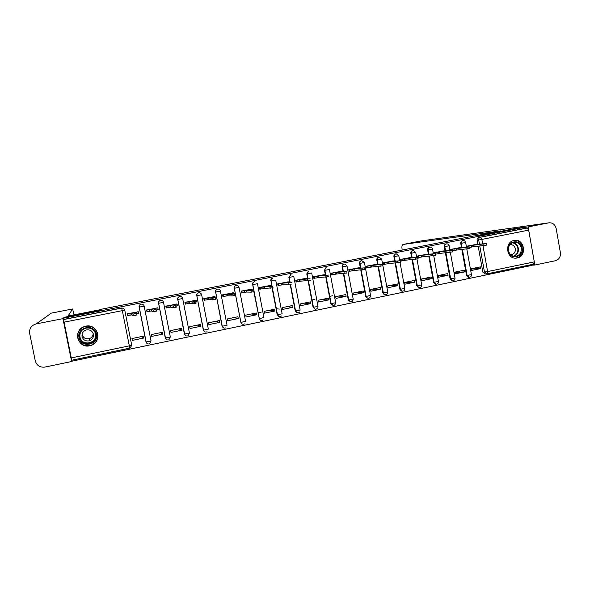 <?xml version="1.0" encoding="UTF-8"?>
<svg xmlns="http://www.w3.org/2000/svg" width="590" height="590" viewBox="0 0 590 590"><rect width="100%" height="100%" fill="white"/><g stroke="black" fill="none" stroke-linecap="round" stroke-linejoin="round"><path stroke-width="0.89" d="M344.634 264.084L343.926 264.106C342.591 264.519 341.994 265.441 342.119 266.894L342.502 266.857C342.377 265.411 342.982 264.482 344.317 264.069L345.025 264.047L347.009 265.972L342.502 266.857L343.402 271.658M361.862 260.61L361.331 260.669C360.011 261.075 359.413 261.997 359.546 263.442L359.952 263.406C359.826 261.96 360.424 261.038 361.744 260.625L364.428 262.521L359.952 263.406L360.837 268.133M378.95 257.225L378.574 257.262C377.268 257.668 376.678 258.59 376.804 260.02L377.239 259.976C377.113 258.545 377.703 257.624 379.016 257.218L378.75 257.24M395.883 253.862L395.661 253.892C394.363 254.29 393.781 255.205 393.906 256.635L394.363 256.584C394.238 255.16 394.821 254.238 396.119 253.84L395.787 253.87M412.816 250.521L412.587 250.551C411.304 250.949 410.728 251.856 410.854 253.28L411.333 253.228C411.208 251.805 411.791 250.89 413.074 250.492L412.69 250.536M429.668 247.203L429.365 247.24C428.089 247.63 427.514 248.538 427.639 249.954L428.141 249.894C428.016 248.479 428.591 247.571 429.867 247.181L429.446 247.225M446.269 243.921L445.981 243.958C444.72 244.349 444.152 245.248 444.277 246.657L444.801 246.598C444.676 245.189 445.251 244.282 446.512 243.891L446.055 243.943M462.722 240.668L462.449 240.705C461.203 241.096 460.643 241.989 460.761 243.39L461.306 243.331C461.188 241.922 461.749 241.022 463.002 240.639L462.508 240.698M517.187 258.014C527.18 256.421 524.621 238.699 514.627 240.351L514.06 240.447C504.465 241.885 506.191 258.863 515.852 258.169L517.187 258.014M89.717 345.784L91.015 345.43C102.83 341.927 97.778 323.276 85.779 326.189L85.218 326.322C72.636 329.043 77.246 348.874 89.717 345.784M97.534 333.203L97.468 332.76M71.943 360.195L72.135 361.139L531.915 265.389L531.767 264.549M77.784 333.667L77.74 334.117M64.089 317.332L63.447 318.172L525.144 227.172L514.06 228.721L484.243 234.591L473.209 236.089L100.787 309.352L101.251 310.008L64.089 317.332M71.265 357.909L63.595 319.566L121.71 308.091C123.273 307.943 124.284 308.607 124.733 310.082L131.718 345.18L130.176 348.026L71.81 360.225L71.265 357.909L129.328 345.865L122.314 310.642L64.044 322.192M63.447 318.172L63.595 319.566M485.216 273.944L482.841 272.101L478.188 246.237M477.885 244.526L477.096 240.16L478.704 239.96C478.579 238.559 479.139 237.659 480.385 237.276L527.121 228.05L528.67 230.137L534.289 261.879L533.567 264.173L487.119 273.834M527.121 228.05L525.343 228.293L525.144 227.172M476.454 244.385L467.022 246.148L467.214 247.188M480.798 268.546L480.496 266.857L471.108 268.789L471.41 270.486L480.798 268.546L471.152 269.033M464.5 271.909L464.19 270.213L454.72 272.16L455.03 273.863L464.5 271.909L454.75 272.337M460.112 247.645L450.598 249.415L450.797 250.514M448.046 275.301L447.736 273.59L438.178 275.56L438.488 277.271L448.046 275.301L438.2 275.663M443.621 250.927L434.019 252.719L434.225 253.877M431.452 278.723L421.489 279.004L421.806 280.715L431.452 278.723L431.135 277.012L421.489 278.996M426.983 254.246L417.285 256.053L417.514 257.277M414.696 282.175L414.379 280.457L404.644 282.455L404.961 284.181L414.696 282.175L405.116 282.359M410.183 257.594L400.404 259.416L400.721 261.141L401.864 260.913M397.785 285.663L397.468 283.93L387.645 285.958L387.962 287.691L397.785 285.663L388.663 285.744M393.235 260.964L383.36 262.808L383.684 264.549L384.769 264.327M380.727 289.181L380.402 287.448L370.483 289.483L370.808 291.224L380.727 289.181L372.054 289.159M376.125 264.379L366.161 266.238L366.486 267.978L367.518 267.772M363.499 292.736L363.175 290.988L353.167 293.046L353.491 294.794L363.499 292.736L355.305 292.611M358.86 267.816L348.801 269.689L349.125 271.444L350.113 271.252M346.116 296.32L345.784 294.565L335.681 296.645L336.012 298.4L346.116 296.32L338.394 296.084M341.433 271.289L331.278 273.185L331.61 274.947L332.531 274.756M328.564 299.934L328.232 298.171L318.032 300.273L318.364 302.036L328.564 299.934L321.336 299.595M323.836 274.793L313.585 276.703L313.917 278.473L314.787 278.303M310.849 303.584L310.517 301.822L300.221 303.939L300.553 305.709L310.849 303.584L304.116 303.135M306.077 278.332L295.73 280.265L296.062 282.042L296.881 281.88M292.965 307.272L292.633 305.495L282.234 307.633L282.573 309.418L292.965 307.272L286.74 306.712M288.149 281.909L277.698 283.856L278.038 285.641L278.79 285.486M279.35 309.072L276.341 308.754M274.911 310.996L274.571 309.212L264.077 311.373L264.416 313.157L274.911 310.996L269.202 310.318M270.043 285.516L259.497 287.478L259.843 289.27L260.537 289.137M261.053 312.693L258.051 312.28M256.687 314.758L256.34 312.966L245.742 315.141L246.089 316.941L256.687 314.758L251.502 313.954M251.768 289.152L241.118 291.136L241.465 292.942L242.099 292.817M238.286 318.548L237.932 316.749L227.239 318.947L227.585 320.754L238.286 318.548L233.64 317.634M233.316 292.832L222.563 294.838L222.917 296.645L223.485 296.534M219.701 322.383L219.347 320.569L208.543 322.796L208.897 324.611L219.701 322.383L215.601 321.344M214.686 296.549L203.83 298.57L204.184 300.384L204.693 300.281M200.939 326.248L200.585 324.434L189.678 326.676L190.032 328.497L200.939 326.248L197.399 325.083M195.873 300.295L184.913 302.331L185.267 304.16L185.71 304.071M181.993 330.157L181.632 328.328L170.621 330.592L170.982 332.428L181.993 330.157L179.021 328.866M176.882 304.086L165.805 306.136L166.166 307.973L166.542 307.899L166.137 307.825M162.862 334.102L162.501 332.266L151.372 334.552L151.741 336.396L162.862 334.102L160.473 332.679M157.7 307.914L146.512 309.979L147.19 311.763M143.54 338.085L143.171 336.241L131.939 338.549L132.308 340.401L143.54 338.085L141.74 336.536M138.326 311.786L127.027 313.865L127.639 315.665M147.242 343.623L145.988 341.927L139.174 307.139C139.019 305.635 139.675 304.647 141.128 304.182L141.18 304.175C142.721 304.027 143.717 304.683 144.159 306.144L139.174 307.139L146.077 342.008L151.055 340.983L144.167 306.158M165.281 337.923L158.57 303.297C158.422 301.8 159.064 300.826 160.502 300.362L160.554 300.347C162.08 300.199 163.069 300.856 163.511 302.316L158.57 303.297L165.407 338.004L170.333 336.986L168.924 339.752C167.177 340.297 166.004 339.715 165.407 338.004L166.764 339.722M185.821 335.74L184.39 333.962L177.774 299.491C177.627 298.009 178.261 297.036 179.677 296.571L179.744 296.564C181.255 296.416 182.229 297.065 182.664 298.518L177.774 299.491L184.545 334.036L189.419 333.026L182.671 298.54M204.959 331.897L203.314 330.046L196.794 295.723C196.647 294.255 197.274 293.289 198.675 292.824L198.742 292.81C200.239 292.669 201.205 293.319 201.64 294.764L208.329 329.109L203.565 330.12C204.214 331.875 205.379 332.421 207.083 331.772C205.327 332.421 204.133 331.868 203.498 330.105L196.794 295.723L201.64 294.764M223.861 328.055L222.054 326.159L215.623 291.991C215.483 290.531 216.102 289.572 217.474 289.115L217.555 289.093C219.038 288.953 219.996 289.602 220.424 291.04L227.047 325.223L222.327 326.226C222.998 328.018 224.193 328.549 225.904 327.826C224.141 328.549 222.924 328.011 222.26 326.218L215.623 291.991L220.424 291.04M235.956 285.42L236.096 285.435C234.776 285.899 234.186 286.851 234.333 288.296L240.912 322.369L234.274 288.296C234.134 286.851 234.739 285.899 236.096 285.435L236.192 285.413C237.659 285.28 238.603 285.921 239.031 287.352L245.588 321.38L240.912 322.369C241.62 324.22 242.844 324.721 244.577 323.888C242.792 324.721 241.553 324.212 240.853 322.361L234.274 288.296L239.031 287.352M254.091 291.615L259.305 318.556C260.087 320.473 261.348 320.938 263.103 319.95C261.304 320.938 260.02 320.473 259.261 318.548L253.847 291.689M253.516 289.978L252.749 284.638C252.608 283.215 253.199 282.263 254.533 281.799L254.644 281.769M279.321 316.66L277.197 314.728L272.101 288.053M271.754 286.209L271.046 281.017C270.899 279.608 271.481 278.672 272.779 278.2L272.919 278.163M297.412 312.921L295.229 310.989L290.184 284.432M289.815 282.507L288.857 277.44L291.025 274.593M315.362 309.219L313.091 307.287L308.091 280.833M307.715 278.849L306.778 273.893L308.954 271.046M333.092 305.539L330.784 303.621L325.82 277.219M325.451 275.242L324.53 270.375L325.709 268.03L326.72 267.543M350.652 301.903L348.314 299.986L343.38 273.613M343.019 271.68L342.119 266.894M368.042 298.289L366.309 297.626L365.675 296.387L360.77 270.05M360.424 268.162L359.546 263.442M385.263 294.712L383.943 294.403L382.88 292.824L378.013 266.533M377.666 264.681L376.804 260.02M402.321 291.172L401.296 291.025L399.924 289.292L395.094 263.059M394.754 261.237L393.906 256.635M419.225 287.662L418.391 287.596L416.813 285.789L412.012 259.622M411.687 257.823L410.854 253.28M435.966 284.181L435.265 284.159L433.547 282.322L428.783 256.222M428.458 254.452L427.639 249.954M452.56 280.737L451.94 280.737L450.126 278.886L445.406 252.859M445.081 251.111L444.277 246.657M468.991 277.322L466.557 275.478L461.867 249.533M461.557 247.8L460.761 243.39M332.694 295.738L329.781 296.335M314.935 299.381L312.051 299.971M100.875 309.802L100.787 309.352M141.091 304.145L141.04 304.16C139.587 304.624 138.938 305.605 139.085 307.11M160.436 300.332L160.384 300.34C158.946 300.804 158.304 301.778 158.452 303.267M179.596 296.549L179.537 296.564C178.121 297.021 177.487 297.994 177.627 299.469M198.565 292.802L198.498 292.817C197.097 293.274 196.477 294.24 196.618 295.708M217.349 289.093L217.275 289.107C215.896 289.572 215.284 290.531 215.424 291.984M235.867 285.442C234.51 285.907 233.906 286.858 234.046 288.296M254.386 281.784L254.268 281.806C252.94 282.271 252.35 283.222 252.491 284.646M272.632 278.178L272.492 278.215C271.194 278.687 270.618 279.623 270.758 281.024M290.708 274.608L288.857 277.44M308.614 271.076L306.778 273.893M326.351 267.572L325.341 268.059L324.53 270.375M63.698 319.426L121.555 308.01L123.354 308.305M525.343 228.293L478.77 237.482C477.531 237.873 476.978 238.758 477.096 240.16M417.941 257.705L418.797 257.535M317.073 306.734L317.685 306.785M298.326 310.001L295.465 310.598M467.044 246.251L472.642 245.322L472.915 246.804L469.581 247.439M486.381 243.604L486.654 245.101L472.915 246.804M472.642 245.322L486.381 243.574L475.046 244.548M450.613 249.526L456.166 248.611L456.439 250.094L452.53 250.816M469.493 246.974L469.765 248.471L456.439 250.094M456.166 248.611L469.493 246.945L458.755 247.793M434.041 252.83L439.543 251.923L439.816 253.412L435.309 254.216M452.449 250.374L452.722 251.878L439.816 253.412M439.543 251.923L452.442 250.344L442.316 251.067M476.772 235.602L500.63 230.911L403.007 244.467C401.982 244.916 401.679 246.613 402.115 249.548L402.203 250.057M421.142 240.941L548.833 222.828C552.624 222.555 555.065 224.436 556.149 228.478L560.389 252.623C560.743 256.842 559.091 259.541 555.419 260.736L534.865 265.021L531.878 265.175M548.833 222.828L528.124 226.914L534.865 265.021M528.124 226.914L525.166 227.327M77.814 333.534L77.792 333.903M101.052 310.052L100.743 309.603L68.042 316.034L72.651 308.961L51.367 313.12L36.204 323.91L62.938 318.644L63.919 317.553M36.204 323.91L36.123 323.932C31.329 325.407 29.176 328.549 29.655 333.357L35.289 360.955C36.75 365.586 39.987 367.629 44.995 367.076L71.611 361.53L62.938 318.644M73.949 314.876L72.651 308.961L51.315 313.128L36.123 323.932M71.611 361.53L71.869 360.21M522.091 247.874C524.163 257.535 509.649 260.529 508.226 250.684C506.161 240.963 520.712 238.065 522.091 247.874M508.462 250.603C509.406 254.32 511.626 256.267 515.136 256.444C519.539 255.691 521.597 252.874 521.295 248.006C520.269 244.076 517.887 242.136 514.155 242.195C510.025 243.176 508.13 245.978 508.462 250.603M510.652 254.71L511.043 254.71C514.126 254.15 515.564 252.166 515.343 248.759C514.627 246.008 512.968 244.636 510.357 244.651L509.804 244.747M515.041 258.14L515.402 258.14C520.911 257.24 523.477 253.752 523.116 247.667C521.826 242.756 518.853 240.351 514.185 240.462L513.543 240.565M96.428 334.176C99.039 344.936 80.83 348.69 79.031 337.701C76.434 326.875 94.688 323.231 96.428 334.176M79.687 337.539C81.383 342.62 84.923 344.597 90.3 343.469C94.459 341.706 96.288 338.645 95.779 334.272C94.223 329.412 90.853 327.384 85.661 328.18C81.184 329.803 79.193 332.922 79.687 337.539M93.198 333.534C93.014 336.027 91.73 337.731 89.341 338.645C85.727 339.375 83.345 338.026 82.209 334.611L82.128 334.051M82.054 336.551C83.234 340.106 85.712 341.507 89.481 340.747C92.446 339.523 93.744 337.355 93.39 334.25C92.276 330.806 89.886 329.382 86.214 329.972C83.094 331.13 81.708 333.32 82.054 336.551M97.711 333.918C95.801 327.922 91.642 325.392 85.233 326.336C79.628 328.32 77.135 332.2 77.74 337.967C79.871 344.302 84.289 346.75 90.985 345.305C96.104 343.1 98.338 339.302 97.711 333.918M417.307 256.163L422.765 255.264L423.037 256.768L417.926 257.624M435.236 253.811L435.516 255.323L423.037 256.768M422.765 255.264L435.228 253.781L425.722 254.371M400.426 259.526L405.824 258.641L406.104 260.146L400.699 261.023M417.86 257.277L418.14 258.796L406.104 260.146M405.824 258.641L417.86 257.247L408.332 258.14L411.112 257.506L408.981 257.705M383.382 262.919L388.736 262.048L389.009 263.56L383.662 264.423M400.322 260.773L400.603 262.299L389.009 263.56M388.736 262.048L400.315 260.743L391.266 261.54L394.098 260.891L392.084 261.068M366.183 266.341L371.479 265.485L371.759 267.005L366.464 267.86M382.615 264.305L382.903 265.839L371.759 267.005M371.479 265.485L382.608 264.276L374.031 264.976L376.936 264.313L375.034 264.468M348.823 269.8L354.066 268.952L354.347 270.478L349.103 271.319M354.066 268.952L364.731 267.838L365.026 269.416L354.347 270.478M364.723 267.845L356.64 268.443L359.605 267.757L357.82 267.897M331.3 273.295L336.484 272.455L336.772 273.989L331.58 274.815M346.684 271.474L346.972 273.023L336.772 273.989M332.067 273.244L332.354 274.778L332.067 273.244M336.484 272.455L346.677 271.444L339.088 271.938L342.112 271.245L340.452 271.356M313.607 276.813L318.733 275.995L319.028 277.536L313.895 278.347M328.755 276.666L319.028 277.536M314.322 276.776L314.618 278.318L314.337 276.776M318.733 275.995L328.46 275.08L321.366 275.471L324.463 274.756L322.914 274.844M295.745 280.375L300.819 279.564L301.114 281.113L296.04 281.909M310.362 280.346L301.114 281.113M300.819 279.564L310.06 278.745L303.467 279.033L306.653 278.303L305.214 278.369M277.72 283.96L282.728 283.171L283.023 284.727L278.015 285.508M291.784 284.056L283.023 284.727M282.728 283.171L291.475 282.455L285.405 282.632L288.68 281.887L287.345 281.931M259.519 287.588L264.468 286.806L264.762 288.37L259.814 289.144M272.72 286.224L273.023 287.809L264.762 288.37M264.468 286.806L272.713 286.202L267.167 286.268L270.522 285.508L269.306 285.523M241.14 291.246L246.023 290.479L246.325 292.05L241.443 292.81M246.023 290.479L250.986 290.546L253.759 289.985L254.069 291.6L251.296 292.161L246.325 292.05M257.461 283.738L263.951 317.575L259.305 318.556L252.8 284.638L253.774 289.985L248.759 289.941L252.196 289.159L252.35 289.97M251.097 289.152L252.196 289.159M222.585 294.941L227.408 294.189L227.71 295.767L222.887 296.512M227.408 294.189L231.818 294.366L234.621 293.805L234.931 295.428L232.128 295.996L227.71 295.767M234.621 293.805L230.166 293.643L232.711 292.817M203.852 298.673L208.602 297.935L208.912 299.521L204.155 300.244M215.284 297.677L215.601 299.292L212.776 299.868L208.912 299.521M208.602 297.935L212.459 298.23L215.284 297.662L211.39 297.382L214.148 296.512M184.928 302.434L189.619 301.719L189.928 303.312L185.238 304.02M196.145 300.347L196.448 301.91L194.324 302.434M189.619 301.719L192.901 302.132L195.755 301.556L196.072 303.194L193.218 303.776L189.928 303.312M195.755 301.556L192.429 301.158L195.401 300.244M170.444 305.539L170.761 307.139L166.528 307.899L166.21 306.306L170.444 305.539L173.143 306.077L176.019 305.495L173.283 304.978L176.469 304.012M177.089 304.138L177.398 305.716L175.201 306.254M176.027 305.502L176.344 307.139L173.467 307.729L170.761 307.139M165.827 306.232L166.21 306.306M146.534 310.067L151.084 309.403L151.401 311.004L146.844 311.668M157.847 307.965L158.164 309.551L155.885 310.111M156.092 309.477L156.416 311.129L153.459 311.719L151.401 311.004M151.084 309.403L153.135 310.06L156.092 309.47L153.946 308.828L157.36 307.825M127.042 313.932L131.526 313.297L131.843 314.913L127.359 315.532M138.414 311.837L138.731 313.43L136.371 314.005L136.054 312.398L138.06 311.668M135.958 313.497L136.283 315.156L133.296 315.753L131.843 314.913M131.526 313.297L133.016 314.087L135.958 313.489L134.417 312.722L136.054 312.398M482.841 272.101L484.464 272.034L479.795 246.067M479.493 244.349L478.704 239.96L481.838 239.415L482.664 243.994M482.974 245.72L487.613 271.555L534.289 261.879M528.67 230.137L481.838 239.415L480.385 237.276L478.77 237.482M145.988 341.927L146.077 342.008C146.667 343.705 147.832 344.295 149.58 343.786L151.055 341.005M163.511 302.331L170.333 336.986M184.39 333.962L184.545 334.036C185.157 335.769 186.337 336.337 188.085 335.747L189.427 333.062M203.314 330.046L196.861 295.723C196.706 294.248 197.311 293.282 198.675 292.824L198.498 292.817M222.054 326.159L215.689 291.991C215.542 290.531 216.132 289.572 217.474 289.115L217.275 289.107M277.197 314.728L272.374 287.994M272.034 286.209L271.046 281.017L275.707 280.088M275.714 280.125L282.138 313.806L277.529 314.772C278.406 316.8 279.734 317.199 281.504 315.975C279.69 317.199 278.355 316.8 277.492 314.765L272.418 287.986M295.229 310.989L290.487 284.38L295.575 311.026L300.148 310.067L293.791 276.548M290.125 282.499L289.166 277.425L293.783 276.511M313.091 307.287L308.423 280.781L313.452 307.316L317.995 306.372L311.697 273M308.275 271.171L307.132 273.871L308.069 278.834L307.117 273.871L311.69 272.964M330.784 303.621L326.181 277.189L331.16 303.644L335.673 302.707L329.434 269.49M325.341 268.059L324.898 270.345L325.82 275.22L324.891 270.345L329.427 269.453M348.314 299.986L348.705 300.008L343.764 273.59M365.675 296.387L366.095 296.401L361.183 270.021M382.88 292.824L383.323 292.832L378.448 266.503M378.101 264.644L377.239 259.976L381.686 259.106L379.193 257.188M399.924 289.292L400.389 289.292L395.551 263.022M395.212 261.193L394.363 256.584L398.781 255.721L396.251 253.818M416.813 285.789L417.3 285.781L412.499 259.578M412.167 257.778L411.333 253.228L415.729 252.365L413.17 250.477M433.547 282.322L434.056 282.308L429.291 256.178M428.967 254.401L428.141 249.894L432.514 249.039C432.146 247.712 431.29 247.085 429.948 247.166M450.126 278.886L450.664 278.871L445.929 252.808M445.612 251.052L444.801 246.598L449.152 245.742C448.784 244.415 447.921 243.795 446.578 243.877M466.557 275.478L467.11 275.456L462.42 249.474M462.103 247.741L461.306 243.331L465.643 242.483C465.267 241.155 464.411 240.536 463.062 240.624M469.338 277.33L467.11 275.456L471.432 274.586L466.823 249.017M452.891 280.744L450.664 278.871L455.001 277.993L450.354 252.365M436.298 284.196L434.056 282.308L438.422 281.423L433.731 255.713M419.556 287.677L418.878 287.596L417.3 285.781L421.688 284.889L416.96 259.084M402.653 291.187L401.761 291.025L400.389 289.292L404.799 288.392L400.027 262.469M385.595 294.735L384.385 294.41L383.323 292.832L387.755 291.917L382.932 265.861M368.367 298.311L366.729 297.633L366.095 296.401L370.557 295.479L364.436 262.565M350.984 301.925L348.705 300.008L353.189 299.078L347.016 266.009M333.439 305.568L331.16 303.644C333.099 306.298 334.611 306.077 335.703 302.965M317.921 307.596C316.284 309.824 314.787 309.735 313.438 307.316C314.831 309.735 316.321 309.824 317.921 307.596M297.832 312.966L295.575 311.026C296.63 313.216 298.038 313.504 299.786 311.896M254.268 281.806L254.533 281.799C253.228 282.263 252.653 283.207 252.8 284.638L257.454 283.709M486.957 273.863L484.464 272.034L487.613 271.555L486.957 273.863M121.555 308.01L122.314 310.642L124.733 310.082M131.718 345.18L129.328 345.865L129.689 348.181L130.176 348.026M471.277 245.595L471.543 247.077M468.158 246.133L468.327 247.07M483.815 244.076L484.088 245.602M454.787 248.884L455.06 250.374M451.689 249.408L451.866 250.403M466.919 247.453L467.192 248.98M438.149 252.196L438.422 253.693M435.066 252.719L435.265 253.774M449.853 250.853L450.133 252.395M548.759 222.843L420.744 241L403.014 244.467L420.67 241.015M512.74 242.527C515.726 243.139 517.6 245.056 518.345 248.279C518.743 252.21 517.268 254.902 513.912 256.362M513.337 256.23C516.729 254.902 518.234 252.269 517.858 248.346C517.098 245.123 515.21 243.257 512.194 242.756M95.72 334.006C96.177 338.306 94.363 341.322 90.27 343.056C84.931 344.169 81.42 342.207 79.731 337.163L79.628 334.751M82.998 329.419C80.513 331.433 79.517 333.984 79.997 337.074C81.597 346.824 97.756 343.498 95.433 333.947M421.356 255.544L421.629 257.048M418.295 256.067L418.568 257.565M432.632 254.29L432.913 255.839M404.408 258.921L404.688 260.426M401.37 259.438L401.65 260.942M415.242 257.764L415.53 259.312M387.298 262.329L387.578 263.848M384.282 262.838L384.562 264.35M397.69 261.267L397.977 262.823M370.033 265.773L370.314 267.292M367.039 266.274L367.319 267.794M379.967 264.799L380.255 266.363M352.606 269.247L352.886 270.773M349.634 269.741L349.922 271.267M362.068 268.369L362.363 269.94M335.009 272.75L335.297 274.284M344 271.975L344.295 273.554M317.25 276.29L317.538 277.831M324.478 274.807L324.566 275.294M325.754 275.619L326.056 277.204L325.761 275.619M299.314 279.859L299.609 281.408M306.667 278.347L306.771 278.893M296.416 280.346L296.711 281.895M307.331 279.291L307.633 280.892L307.346 279.291M281.216 283.473L281.511 285.029M288.687 281.931L288.798 282.536M278.34 283.945L278.635 285.501M289.048 284.609L288.746 283.008L289.026 284.609M262.933 287.109L263.236 288.672M270.53 285.545L270.663 286.224M260.087 287.581L260.389 289.144M269.932 286.755L270.235 288.363M244.481 290.789L244.784 292.36M241.664 291.254L241.966 292.824M250.949 290.546L251.259 292.161M225.845 294.506L226.154 296.077M233.699 292.876L233.876 293.776M223.057 294.963L223.359 296.534M231.722 293.333L231.789 293.702M231.781 294.366L232.091 295.996M207.031 298.252L207.341 299.838M215.011 296.593L215.217 297.655M204.265 298.71L204.575 300.288M212.96 297.072L213.042 297.5M212.415 298.23L212.732 299.868M188.026 302.036L188.343 303.629M185.297 302.486L185.607 304.071M194.014 300.848L194.117 301.365M192.856 302.132L193.173 303.776M168.836 305.863L169.153 307.464M166.137 306.306L166.446 307.899M174.883 304.654L175.016 305.303M173.099 306.077L173.423 307.729M149.462 309.721L149.779 311.328M146.785 310.156L147.102 311.763M155.568 308.504L155.738 309.367M153.135 310.06L153.459 311.719M129.889 313.622L130.206 315.237M127.241 314.05L127.565 315.665M132.971 314.087L133.296 315.753M468.445 277.337L468.998 277.315C470.65 277.241 471.469 276.363 471.447 274.675M465.65 242.519L466.506 247.269M451.94 280.737L452.478 280.722C454.182 280.7 455.03 279.822 455.015 278.082M435.265 284.159L435.774 284.151C437.544 284.21 438.429 283.333 438.436 281.519M418.391 287.596L418.878 287.596C420.729 287.765 421.673 286.895 421.702 284.985M401.296 291.025L401.761 291.025C403.722 291.379 404.74 290.531 404.814 288.481M383.943 294.403L384.385 294.41C386.487 295.066 387.608 294.263 387.77 292.013M366.309 297.626L366.729 297.633C368.957 298.828 370.24 298.134 370.572 295.575M348.469 300.502L348.867 300.524C351.072 302.626 352.518 302.176 353.211 299.174M290.509 274.66L289.196 277.425L290.155 282.492M272.492 278.215L272.779 278.2C271.503 278.672 270.935 279.608 271.083 281.01L272.079 286.209M179.537 296.564L179.677 296.571C178.305 297.036 177.693 298.009 177.848 299.491L184.618 334.051C185.245 335.776 186.396 336.344 188.085 335.747M160.384 300.34L160.502 300.362C159.108 300.819 158.489 301.8 158.644 303.297L165.488 338.018C166.092 339.722 167.243 340.297 168.924 339.752M141.04 304.16L141.128 304.182C139.719 304.647 139.093 305.635 139.247 307.139L146.165 342.03C146.755 343.719 147.898 344.302 149.58 343.786M449.16 245.787L450.03 250.595M432.522 249.076L433.414 253.958M415.736 252.402L416.643 257.358M398.788 255.758L399.718 260.795M381.693 259.143L382.932 265.839M484.781 273.959L487.001 273.863M71.81 360.225L129.697 348.181M487.075 273.849L533.567 264.173M514.185 240.462L513.779 240.506M89.481 340.747L89.341 338.645M95.573 333.468L95.676 333.918C96.177 338.269 94.378 341.308 90.27 343.056L90.3 343.469M376.944 264.357L377.01 264.733M359.612 267.808L359.686 268.214M342.119 271.289L342.207 271.732M296.445 280.346L296.741 281.887M278.377 283.945L278.672 285.501M260.138 287.581L260.433 289.144M269.955 286.755L270.264 288.363M241.716 291.254L242.018 292.824M250.986 290.546L251.296 292.161M223.116 294.963L223.418 296.534M231.818 294.366L232.128 295.996M204.332 298.702L204.642 300.288M212.459 298.23L212.776 299.868M185.363 302.486L185.68 304.079M192.901 302.132L193.218 303.776M173.143 306.077L173.467 307.729M146.866 310.163L147.183 311.763M153.186 310.06L153.511 311.719M127.322 314.057L127.639 315.672M133.016 314.087L133.347 315.753"/></g></svg>
